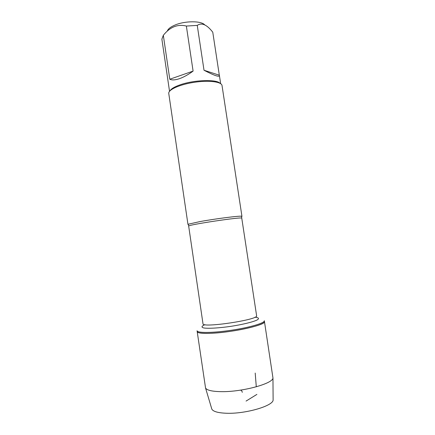 <?xml version="1.0" encoding="UTF-8"?>
<svg xmlns="http://www.w3.org/2000/svg" width="435" height="435" viewBox="0 0 435 435"><rect width="100%" height="100%" fill="white"/><g stroke="black" fill="none" stroke-linecap="round" stroke-linejoin="round"><path stroke-width="0.65" d="M264.322 320.709C264.964 322.987 249.88 327.49 231.371 330.241C212.867 333.025 197.126 333.123 197.077 330.763L197.202 331.644C197.262 334.036 213.003 333.96 231.512 331.182C250.022 328.43 265.105 323.896 264.458 321.596C266.508 324.728 234.34 332.133 212.693 333.205C202.824 333.699 197.659 333.183 197.202 331.644L205.548 388.015C206.924 390.298 212.177 391.511 221.317 391.652C242.262 392.044 273.218 383.556 272.957 377.944L264.322 320.709M188.35 224.601L187.969 224.455L188.263 224.21L199.931 221.594C215.423 218.751 239.533 215.678 241.599 216.238L241.952 216.385L241.626 216.641M241.952 216.385L222.024 85.526C221.66 81.753 208.876 80.089 194.314 82.291C179.747 84.444 168.008 89.773 168.764 93.487L187.969 224.455M167.296 31.119C167.997 28.938 170.585 26.91 175.049 25.029C184.978 20.782 201.193 20.744 204.667 24.811M204.015 70.247C214.21 75.549 219.343 77.316 219.414 75.549L219.316 75.211L204.015 70.247L197.256 25.393C201.198 22.685 205.728 24.181 210.844 29.884L212.758 32.136L219.316 75.211M169.53 91.301L161.88 39.161L163.326 35.3C170.014 26.97 177.692 23.887 186.365 26.056L197.256 25.393M169.786 79.23C171.988 80.29 175.202 80.111 179.416 78.686C183.684 77.191 188.246 74.662 193.096 71.106L169.786 79.23L163.326 35.3M193.096 71.106L186.365 26.056M220.001 83.275C216.505 79.159 194.135 79.871 180.318 84.76C174.712 86.706 171.287 88.697 170.036 90.746M273.115 399.156L273.12 399.966C273.321 405.888 245.405 414.076 226.358 413.245C218.033 412.913 213.188 411.543 211.829 409.123L211.6 408.351M240.359 390.157C241.333 390.19 241.98 390.913 242.295 392.332M246.069 401.081L256.889 394.404M256.291 386.813L255.204 373.056M241.599 216.238L241.768 218.196C243.355 216.451 186.642 224.928 188.676 226.129L188.263 224.21M188.676 226.129L202.993 323.749C201.78 328.273 259.097 319.703 256.612 315.739L241.768 218.196M255.019 317.191C258.83 317.621 259.494 318.567 257.014 320.035C252.871 322.03 242.485 324.559 230.789 326.353C219.082 328.061 208.408 328.675 203.868 327.974C201.068 327.299 201.427 326.201 204.939 324.673M220.648 83.661L219.414 75.549M273.12 399.966L272.957 377.944M211.829 409.123L205.548 388.015"/></g></svg>
